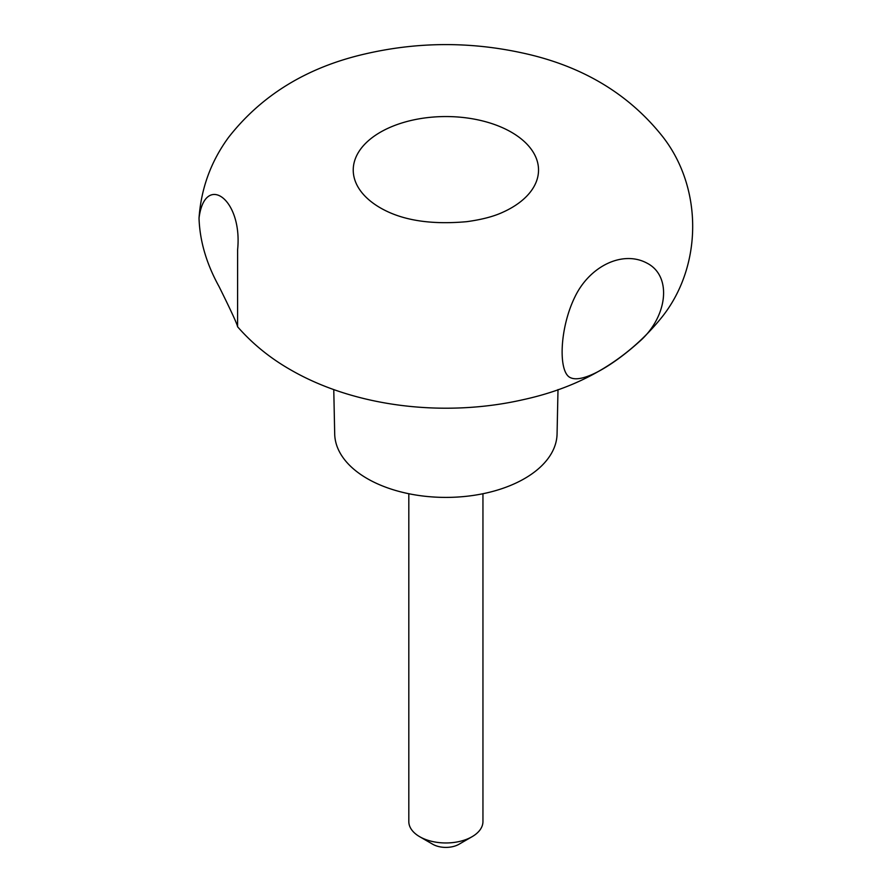 <?xml version="1.0" encoding="UTF-8"?>
<svg xmlns="http://www.w3.org/2000/svg" width="892" height="892" viewBox="0 0 892 892"><rect width="100%" height="100%" fill="white"/><g stroke="black" fill="none" stroke-linecap="round" stroke-linejoin="round"><path stroke-width="1.34" d="M333.764 389.581L334.701 433.991A111.188 64.191 0 0 0 367.259 478.603A111.188 64.191 0 0 0 487.812 492.663A111.188 64.191 0 0 0 557.065 433.991L558.002 389.581M389.057 212.296C409.406 221.372 435.296 224.494 466.739 221.673C481.624 219.644 493.611 216.511 502.709 212.296A92.656 53.498 0 0 0 516.635 135.506A92.656 53.498 0 0 0 383.159 130.678A92.656 53.498 0 0 0 380.36 207.869A92.656 53.498 0 0 0 389.057 212.296A92.656 53.498 0 0 0 389.525 212.508M219.12 286.689C231.095 310.84 237.25 324.197 237.584 326.773L237.606 249.793C242.825 198.682 204.803 172.212 199.028 218.161C199.763 240.94 206.453 263.776 219.12 286.689M639.051 341.904C667.339 317.597 672.713 276.297 647.034 263.162C622.794 250.028 589.79 266.05 575.006 296.735C559.44 328.256 558.136 372.198 570.267 377.584C582.253 383.605 612.213 366.121 639.051 341.904M408.815 493.733L408.815 821.565A37.063 21.397 0 0 0 419.675 836.696L432.776 844.267A18.531 10.704 0 0 0 458.99 844.267L472.091 836.696A37.063 21.397 0 0 0 482.951 821.565L482.951 493.733M432.776 844.267L419.675 836.696A37.063 21.397 0 0 0 472.091 836.696M199.028 218.161C201.124 188.323 210.969 161.385 228.586 137.346C261.824 94.886 307.495 67.045 365.586 53.832C417.712 41.824 469.972 41.523 522.366 52.951C581.617 65.696 628.291 93.47 662.366 136.253C703.008 187.766 702.662 265.928 662.076 316.95C628.169 359.309 581.874 386.883 523.18 399.672C445.008 417.545 355.161 407.265 290.357 369.678C270.075 358.093 252.492 343.799 237.584 326.773"/></g></svg>
